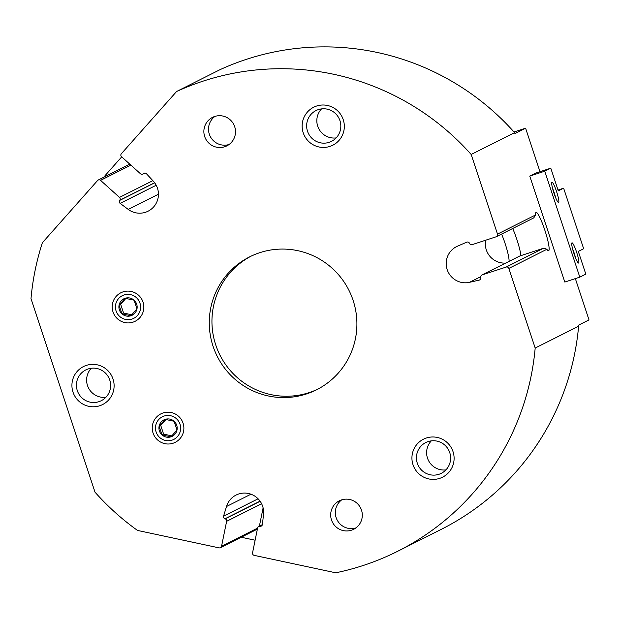 <?xml version="1.0" encoding="UTF-8"?>
<svg xmlns="http://www.w3.org/2000/svg" width="620" height="620" viewBox="0 0 620 620"><rect width="100%" height="100%" fill="white"/><g stroke="black" fill="none" stroke-linecap="round" stroke-linejoin="round"><path stroke-width="0.93" d="M226.525 66.797L230.284 65.24M514.011 131.983L525.597 128.185L539.989 171.701M575.345 278.605L589 319.904L578.313 325.275L578.615 326.205L535.184 348.037A255.122 252.58 63.3 0 1 397.691 551.265A255.122 252.58 63.3 0 1 335.73 572.795L254.192 555.365A2.124 2.108 63.3 0 1 252.549 552.846L257.618 527.946A2.124 2.108 63.3 0 1 259.904 526.279L260.106 526.303A2.124 2.108 63.3 0 0 262.423 524.442L263.523 514.422A19.135 18.941 63.3 0 0 226.486 506.509L223.58 516.142A2.124 2.108 63.3 0 0 224.983 518.793L225.176 518.855A2.124 2.108 63.3 0 1 226.626 521.319L221.557 546.228A2.124 2.108 63.3 0 1 219.062 547.863L137.524 530.433A255.122 252.58 63.3 0 1 95.015 492.187L31 298.623A255.122 252.58 63.3 0 1 42.377 242.73L97.58 180.521A2.124 2.108 63.3 0 1 100.556 180.366L119.497 197.408A2.124 2.108 63.3 0 1 119.807 200.245L119.683 200.407A2.124 2.108 63.3 0 0 120.141 203.368L128.232 209.405A19.135 18.941 63.3 0 0 153.303 181.149L146.444 173.74A2.124 2.108 63.3 0 0 143.468 173.608L143.321 173.747A2.124 2.108 63.3 0 1 140.484 173.763L121.543 156.721A2.124 2.108 63.3 0 1 121.365 153.721L176.568 91.52A255.122 252.58 63.3 0 1 471.169 154.473L497.504 234.104A2.124 2.108 63.3 0 1 496.171 236.778L472.161 244.637A2.124 2.108 63.3 0 1 469.565 243.466L469.479 243.28A2.124 2.108 63.3 0 0 466.705 242.18L457.521 246.163A19.135 18.941 63.3 0 0 469.487 282.333L479.252 280.116A2.124 2.108 63.3 0 0 480.825 277.582L480.787 277.388A2.124 2.108 63.3 0 1 482.174 274.908L506.183 267.05A2.124 2.108 63.3 0 1 508.85 268.406L535.184 348.037M176.568 91.52L219.999 69.68A255.122 252.58 63.3 0 1 514.6 132.633L514.902 133.564L525.597 128.185M514.6 132.633L471.169 154.473M481.887 275.024L519.769 256.006L543.779 248.14L546.871 249.294A20.197 2.813 71.9 0 0 548.615 250.767A20.197 2.813 71.9 0 0 545.003 230.694A20.197 2.813 71.9 0 0 536.044 212.373A20.197 2.813 71.9 0 0 535.525 214.985L533.766 217.876M544.763 171.198L579.801 277.14L564.797 282.053L529.759 176.111L535.773 173.089L550.777 168.175L544.763 171.198L529.759 176.111M263.113 507.865L259.385 526.155M259.733 252.697A74.408 73.672 63.3 0 1 351.199 295.244A74.408 73.672 63.3 0 1 316.518 389.81A74.408 73.672 63.3 0 1 217.271 356.423A74.408 73.672 63.3 0 1 249.666 256.851A74.408 73.672 63.3 0 1 259.733 252.697M183.071 423.189A15.942 15.787 -116.7 0 0 156.225 417.446A15.942 15.787 -116.7 0 0 164.897 443.664A15.942 15.787 -116.7 0 0 183.071 423.189M143.026 302.103A15.942 15.787 -116.7 0 0 116.18 296.368A15.942 15.787 -116.7 0 0 124.853 322.578A15.942 15.787 -116.7 0 0 143.026 302.103M341.488 499.914A15.942 15.787 63.3 0 1 361.088 509.028A15.942 15.787 63.3 0 1 353.656 529.294A15.942 15.787 63.3 0 1 332.39 522.133A15.942 15.787 63.3 0 1 341.488 499.914M214.683 116.483A15.942 15.787 63.3 0 1 234.283 125.597A15.942 15.787 63.3 0 1 226.85 145.863A15.942 15.787 63.3 0 1 205.584 138.709A15.942 15.787 63.3 0 1 214.683 116.483M453.026 451.639A21.258 21.049 -116.7 0 0 417.237 443.99A21.258 21.049 -116.7 0 0 428.8 478.942A21.258 21.049 -116.7 0 0 453.026 451.639M343.24 119.668A21.258 21.049 -116.7 0 0 307.45 112.019A21.258 21.049 -116.7 0 0 319.013 146.979A21.258 21.049 -116.7 0 0 343.24 119.668M113.026 379.022A21.258 21.049 -116.7 0 0 77.237 371.372A21.258 21.049 -116.7 0 0 88.792 406.332A21.258 21.049 -116.7 0 0 113.026 379.022M578.615 326.205A255.122 252.58 63.3 0 1 441.122 529.426L397.691 551.265M91.326 368.249A17.228 17.058 -116.7 0 0 105.912 397.273M109.74 380.013A17.228 17.058 -116.7 0 0 85.785 369.931A17.228 17.058 -116.7 0 0 78.283 392.987A17.228 17.058 -116.7 0 0 101.269 400.714A17.228 17.058 -116.7 0 0 109.74 380.013M321.54 108.895A17.228 17.058 -116.7 0 0 336.125 137.919M339.954 120.66A17.228 17.058 -116.7 0 0 315.999 110.569A17.228 17.058 -116.7 0 0 308.497 133.633A17.228 17.058 -116.7 0 0 331.483 141.36A17.228 17.058 -116.7 0 0 339.954 120.66M431.326 440.867A17.228 17.058 -116.7 0 0 445.92 469.89M449.748 452.623A17.228 17.058 -116.7 0 0 425.785 442.541A17.228 17.058 -116.7 0 0 418.291 465.604A17.228 17.058 -116.7 0 0 441.269 473.331A17.228 17.058 -116.7 0 0 449.748 452.623M520.955 255.618A20.197 2.813 71.9 0 0 512.678 228.501M229.09 144.491A15.942 15.787 63.3 0 1 214.962 116.39M355.896 527.922A15.942 15.787 63.3 0 1 341.767 499.821M317.843 389.128A74.408 73.672 63.3 0 1 219.945 355.082A74.408 73.672 63.3 0 1 251.007 256.192M579.801 277.14L585.815 274.118L578.305 251.418L583.653 248.728L563.626 188.185L558.287 190.875L550.777 168.175M563.626 188.185L558.008 190.03M558.612 202.476A10.633 1.48 71.9 0 0 556.411 191.107A10.633 1.48 71.9 0 0 551.8 182.451A10.633 1.48 71.9 0 0 553.869 192.843A10.633 1.48 71.9 0 0 558.357 202.453A10.633 1.48 71.9 0 0 558.612 202.476M578.638 263.019A10.633 1.48 71.9 0 0 576.429 251.65A10.633 1.48 71.9 0 0 571.826 242.994A10.633 1.48 71.9 0 0 573.895 253.386A10.633 1.48 71.9 0 0 578.375 262.996A10.633 1.48 71.9 0 0 578.638 263.019M575.515 257.835A8.331 1.163 71.9 0 0 572.57 248.845M555.489 197.292A8.331 1.163 71.9 0 0 552.544 188.302M121.706 156.868L105.005 175.685L105.679 176.282M255.122 540.214L241.219 537.238M162.006 434.922A9.207 9.114 -116.7 0 0 177.01 430.009A9.207 9.114 -116.7 0 0 165.176 419.36A9.207 9.114 -116.7 0 0 162.006 434.922L170.95 436.837L177.01 430.009L174.119 421.275L165.176 419.36L159.115 426.188L162.006 434.922L163.61 434.116L160.72 425.382L159.115 426.188M156.124 432.008A12.687 12.563 -116.7 0 0 177.483 436.573A12.687 12.563 -116.7 0 0 170.585 415.718A12.687 12.563 -116.7 0 0 156.124 432.008M171.825 435.875L163.61 434.116M160.72 425.382L165.935 419.507M121.962 313.844A9.207 9.114 -116.7 0 0 136.966 308.93A9.207 9.114 -116.7 0 0 125.132 298.274A9.207 9.114 -116.7 0 0 121.962 313.844L130.905 315.758L136.966 308.93L134.075 300.188L125.132 298.274L119.071 305.102L121.962 313.844L123.566 313.038L120.675 304.296L119.071 305.102M116.08 310.93A12.687 12.563 -116.7 0 0 137.439 315.487A12.687 12.563 -116.7 0 0 130.541 294.632A12.687 12.563 -116.7 0 0 116.08 310.93M131.781 314.79L123.566 313.038M120.675 304.296L125.891 298.422M535.525 214.985L497.504 234.104M546.871 249.294L508.85 268.406M154.682 182.815L119.683 200.407M156.201 185.241L120.141 203.368M152.838 180.645L119.497 197.408M154.62 182.737L119.807 200.245M130.882 165.121L100.556 180.366M144.677 173.065L143.321 173.747M144.507 173.089L143.468 173.608M257.587 528.108L221.557 546.228M261.609 503.735L226.626 521.319M260.144 501.278L225.176 518.855M258.083 498.798L223.58 516.142M260.067 501.154L224.983 518.793M262.151 525.272L260.106 526.303M262.245 525.101L259.904 526.279M543.779 248.14L506.183 267.05M519.769 256.006L482.174 274.908M480.151 279.667L479.252 280.116M480.74 276.675L469.487 282.333M505.649 263.074A19.135 18.941 63.3 0 1 485.685 240.211M250.937 494.218L226.486 506.509M158.441 194.215L128.232 209.405M509.09 261.346A19.049 2.651 71.9 0 0 501.58 234.081M129.805 164.153L98.2 180.04M144.879 173.058L142.833 174.081M257.377 529.108L220.441 547.685M262.392 524.644L258.726 526.489M534.06 217.752L496.457 236.654"/></g></svg>
